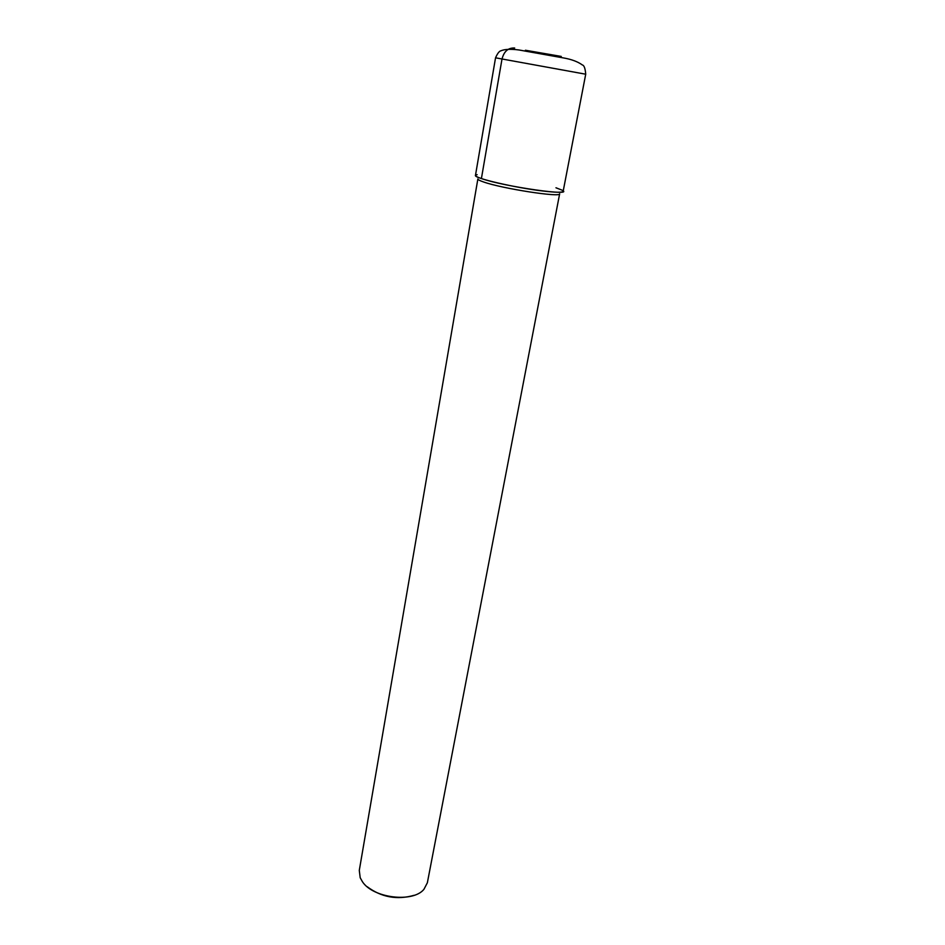 <?xml version="1.0" encoding="UTF-8"?>
<svg xmlns="http://www.w3.org/2000/svg" width="945" height="945" viewBox="0 0 945 945"><rect width="100%" height="100%" fill="white"/><g stroke="black" fill="none" stroke-linecap="round" stroke-linejoin="round"><path stroke-width="1.42" d="M555.967 187.783L561.826 190.063C576.592 196.903 504.311 186.708 481.407 178.558L501.996 59.074C504.004 51.325 508.233 47.64 514.694 48.03M477.154 174.671C473.929 175.168 475.347 176.467 481.407 178.558M559.653 193.796C561.401 197.777 501.807 188.575 483.45 181.924C479.647 180.625 477.792 179.621 477.875 178.936L359.289 870.392L360.199 877.74L362.407 881.685C372.932 898.152 412.918 903.054 423.939 889.316L427.364 882.76L559.653 193.796M414.241 895.269C397.148 900.16 381.461 897.313 367.18 886.717M563.149 191.351C562.523 192.626 555.814 192.52 543.021 191.02C515.167 187.795 473.232 178.014 475.465 175.404L495.546 57.81L585.723 74.206L563.149 191.351M525.385 50.239L561.247 56.428M495.546 57.81C497.472 53.452 499.267 51.113 500.921 50.794C504.748 49.164 510.772 48.892 518.982 49.979L563.752 57.976C571.595 59.358 577.797 61.685 582.368 64.969C584.128 65.359 585.25 68.442 585.723 74.206"/></g></svg>
